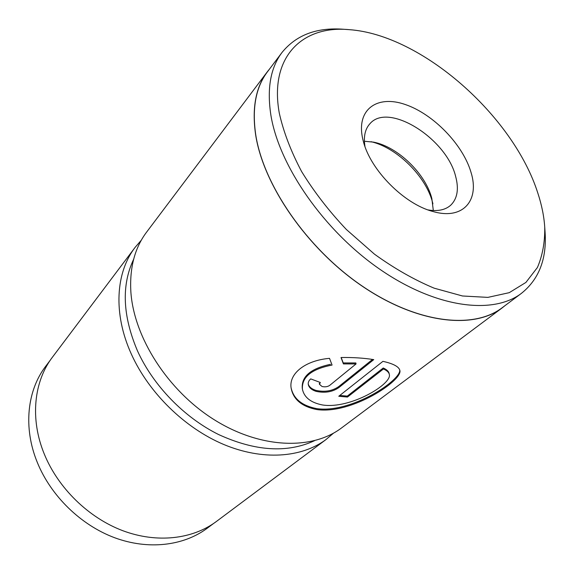 <?xml version="1.0" encoding="UTF-8"?>
<svg xmlns="http://www.w3.org/2000/svg" width="574" height="574" viewBox="0 0 574 574"><rect width="100%" height="100%" fill="white"/><g stroke="black" fill="none" stroke-linecap="round" stroke-linejoin="round"><path stroke-width="0.86" d="M133.634 259.29C121.308 285.3 122.606 315.858 137.516 350.965C153.301 385.671 184.197 417.52 218.658 434.568C255.165 451.25 287.093 453.302 314.452 440.732M333.537 433.133L325.831 439.684C301.307 457.787 262.576 460.75 223.666 444.448C184.814 428.082 148.888 392.968 131.381 354.172C112.87 313.583 115.74 272.205 135.27 247.172L141.304 240.212M50.419 359.998L45.985 365.882C27.279 389.99 22.91 427.365 37.317 462.443C50.935 495.993 80.841 525.102 114.549 537.694C148.322 550.208 183.364 545.852 206.913 528.467L207.688 527.886M134.768 247.839L52.751 356.77C33.945 381 29.661 418.733 44.37 454.264C58.283 488.244 88.654 517.82 122.793 530.699C156.989 543.492 192.369 539.216 216.046 521.737L216.821 521.156M302.419 389.237C304.191 397.473 310.907 402.726 322.581 404.986C350.585 409.327 392.365 383.805 389.33 374.413C388.863 372.318 386.905 370.503 383.446 368.967L347.485 397.05L338.775 396.261L382.937 361.34C393.29 363.658 398.93 366.671 399.848 370.381C403.142 380.117 351.754 414.607 316.826 409.556C302.032 406.643 293.501 399.64 291.219 388.548C288.356 374.04 304.715 360.515 329.512 358.341L332.073 365.071C311.495 369.046 301.615 377.096 302.419 389.237L302.268 388.268C301.386 376.494 310.785 368.508 330.466 364.325M291.147 388.017C293.608 398.894 302.111 405.761 316.669 408.616C351.116 413.682 401.52 380.024 399.719 369.936M320.321 382.492L319.481 384.336L322.043 386.489C325.028 387.177 327.582 386.804 329.713 385.376L356.052 363.93L343.41 363.916L341.013 357.523C352.673 357.315 363.586 358.011 373.753 359.618L338.897 387.558C332.568 391.97 324.97 393.24 316.102 391.36C311.56 389.875 308.956 387.594 308.288 384.515C307.973 382.471 308.783 380.591 310.728 378.89L320.321 382.492M308.231 384.013C309.099 386.883 311.668 389.014 315.944 390.399C324.798 392.279 332.389 391.016 338.717 386.596L372.548 359.432M432.918 203.835L432.66 202.809C426.209 176.62 397.115 147.726 371.091 141.699M364.404 141.261L373.552 142.137C397.71 146.7 425.815 173.951 431.842 198.568L433.32 210.529M362.725 138.865C356.016 109.44 377.089 94.653 405.187 104.49C433.226 113.932 462.967 144.576 471.024 172.394C479.878 200.448 462.953 220.438 432.753 211.447C404.096 204.021 370.374 169.954 363.342 141.326L362.725 138.865M428.032 209.919C437.704 211.526 445.23 209.991 450.604 205.305C457.378 198.748 459.056 189.104 455.634 176.376C446.558 138.535 388.333 101.706 369.893 123.769C365.035 129.128 363.399 136.727 364.985 146.564M279.273 113.028C283.448 131.755 290.889 151.263 301.608 171.547C314.078 191.809 329.01 211.139 346.387 229.514L374.478 254.174C394.345 268.51 414.241 279.847 434.166 288.177L462.479 295.983L487.871 297.382L509.26 292.668L525.913 282.43L537.422 267.484C542.552 255.509 544.991 242.056 544.733 227.125C544.009 216.211 541.705 204.861 537.824 193.079C513.213 115.675 421.56 34.727 349.286 29.661C302.656 25.184 269.077 56.489 279.273 113.028M544.733 227.125L545.092 232.434C546.828 259.168 538.857 279.531 521.185 293.536C492.6 315.069 435.623 307.872 379.837 269.271C324.066 230.798 279.172 166.022 270.914 115.345C266.774 88.482 270.555 67.416 282.257 52.155C296.593 34.777 317.171 27.157 344.005 29.288L348.023 29.575M267.104 72.087L146.829 231.824C134.84 247.595 129.516 267.563 130.858 291.728C133.792 337.239 167.68 390.492 213.944 419.558C260.216 448.717 311.639 450.325 341.207 428.197L342.011 427.594M281.769 52.801L267.692 71.492C255.904 86.889 251.907 107.898 255.695 134.531C263.287 184.756 306.925 248.312 361.692 285.709C416.48 323.234 472.983 329.713 501.812 308.016L502.594 307.427M269.629 68.923L267.599 71.434C255.803 86.832 251.799 107.855 255.595 134.495C263.179 184.756 306.846 248.355 361.649 285.78C416.48 323.334 473.019 329.828 501.87 308.116L505.113 305.547M341.193 357.523L343.223 362.926L355.858 362.947L356.052 363.93M343.223 362.926L343.41 363.916M339.794 395.457L347.306 396.103L347.485 397.05M347.306 396.103L383.245 367.991L383.446 368.967M383.245 367.991C386.697 369.527 388.655 371.349 389.122 373.452L389.323 374.413M338.717 386.596L338.897 387.558M216.046 521.737L325.831 439.684M206.913 528.467L213.514 523.531M319.309 383.367L319.474 384.336M501.812 308.016L521.185 293.536M341.207 428.197L501.87 308.116"/></g></svg>
